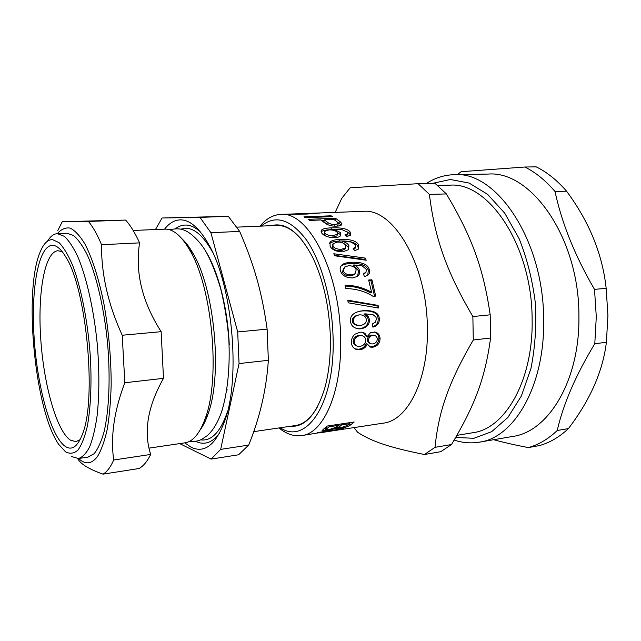 <?xml version="1.0" encoding="UTF-8"?>
<svg xmlns="http://www.w3.org/2000/svg" width="641" height="641" viewBox="0 0 641 641"><rect width="100%" height="100%" fill="white"/><g stroke="black" fill="none" stroke-linecap="round" stroke-linejoin="round"><path stroke-width="0.96" d="M259.982 226.161C266.119 218.717 273.074 214.799 280.838 214.406L363.391 211.346C392.949 207.964 426.698 263.78 427.355 326.774C428.933 379.16 407.812 420.736 383.174 423.164L333.624 430.688L330.796 430.848L343.832 428.573L317.263 432.611L328.168 431.273L301.534 435.608C293.89 436.601 286.391 434.045 279.027 427.94M375.273 332.118C378.358 333.04 379.961 335.283 380.081 338.857C379.72 343.584 377.253 346.38 372.669 347.238L370.346 347.093L367.205 343.977C365.971 347.342 363.511 349.249 359.801 349.714L356.412 349.481C353.175 348.335 351.508 345.828 351.42 341.965C351.444 338.801 352.622 336.213 354.946 334.201L359.946 332.222L361.748 332.19L364.801 333.192L367.229 336.573L370.546 332.599L375.273 332.118M280.838 214.406C307.608 210.969 339.193 269.645 340.595 335.676C342.695 390.569 323.881 433.62 301.534 435.608M379.28 318.865C379.544 323.112 377.413 325.876 372.886 327.142L372.429 323.889L375.37 322.207L376.451 318.93L375.898 317.063L372.982 314.635L365.033 313.842C367.694 315.26 369.144 317.303 369.4 319.987C369.48 324.771 366.62 327.711 360.811 328.825L359.136 328.889C353.848 328.272 350.98 325.748 350.539 321.325C349.858 316.285 353.007 312.896 359.97 311.149L363.295 310.693C373.783 310.164 379.111 312.888 379.28 318.865L378.134 318.93C378.382 322.703 376.612 325.308 372.83 326.742M371.604 292.288L368.647 280.021L371.924 279.78L375.698 296.102L373.038 296.326C365.346 291.415 356.292 288.819 345.876 288.538L345.106 285.333C354.257 285.205 363.086 287.529 371.604 292.288L370.546 292.897C362.71 288.506 354.289 286.239 345.283 286.078M369.24 269.404C370.065 271.952 369.512 273.955 367.565 275.414L364.465 276.632L363.319 273.707L365.963 272.265L366.38 269.42L361.989 265.686L353.768 264.925C356.741 266.135 358.623 267.906 359.425 270.23C360.194 272.673 359.473 274.757 357.261 276.487L352.51 277.938C346.14 277.817 342.15 275.542 340.531 271.119C339.722 268.643 340.187 266.584 341.925 264.941C343.576 263.459 346.733 262.57 351.396 262.273C361.893 261.905 367.838 264.284 369.24 269.404L368.303 270.446L367.734 275.293M305.517 217.668L303.954 216.858L331.036 215.809L332.647 216.61L305.517 217.668M310.661 213.301L291.262 214.022M333.913 430.648L319.05 432.931M323.32 429.318L327.295 426.025L354.217 422.002L350.154 425.239C347.63 426.754 344.153 427.827 339.714 428.452L335.636 428.46L327.086 430.544L322.03 430.792L323.32 429.318M306.606 214.062L284.941 214.31L320.131 213.004L306.606 214.062M309.811 220.424L308.249 219.334L335.467 218.236L340.034 221.562L341.869 223.637L341.773 224.598C341.22 225.48 339.57 225.993 336.813 226.145C331.718 226.417 327.455 225.151 324.025 222.355L320.973 219.967L309.811 220.424M350.178 232.05L350.587 235.023L346.557 236.753L344.946 234.83L347.358 233.893L347.342 232.074L342.414 229.79L334.137 229.374L340.539 232.611L340.764 235.463C339.922 236.737 337.951 237.466 334.826 237.651C328.448 237.539 324.13 236.072 321.87 233.244L321.405 230.383C322.094 228.957 325.428 228.1 331.413 227.827C341.765 227.491 348.023 228.901 350.178 232.05L349.641 233.797L350.355 235.295M358.607 244.934L358.503 249.02L354.601 250.783L353.143 248.396L355.611 247.258L355.755 244.95L350.98 242.01L342.703 241.425C345.787 242.354 347.847 243.748 348.888 245.599L348.488 249.71L342.767 251.833C336.381 251.705 332.158 249.862 330.099 246.304L330.083 242.266C331.125 240.639 334.458 239.678 340.075 239.389C350.507 239.053 356.676 240.904 358.607 244.934L357.894 246.448L358.447 249.093M334.698 255.783L333.785 253.756L365.338 258.099L366.219 260.23L334.698 255.783M348.207 302.808L347.767 300.212L378.094 305.396L378.462 308.009L348.207 302.808M215.344 271.832L216.185 273.787M227.09 389.351L226.642 391.387M271.191 225.68C285.782 221.81 299.635 232.411 312.744 257.498C323.16 279.484 329.017 305.372 330.299 335.155C330.86 354.769 329.065 372.253 324.907 387.605C316.718 414.487 305.124 427.387 290.133 426.305M301.262 239.149C293.121 229.718 284.949 225.151 276.744 225.448L236.978 227.138M253.676 431.657L295.461 425.528C303.642 424.342 310.869 418.317 317.151 407.452M437.643 185.473L449.734 185.185C488.53 181.491 532.278 245.944 532.126 319.611C533.336 380.61 504.924 428.965 472.818 432.723L456.953 435.351M347.887 300.893L376.988 305.725L377.277 307.8M376.988 305.725L378.094 305.396M334.498 255.342L364.497 259.365L364.769 260.014M364.497 259.365L365.338 258.099M345.635 245.311C344.249 243.131 341.565 242.042 337.567 242.034L333.072 243.708L332.959 246.168C334.217 248.227 337.006 249.293 341.332 249.349L345.483 247.883L345.635 245.311M332.631 244.734L332.278 247.698C333.512 249.726 336.285 250.759 340.603 250.815L344.786 249.341L345.259 248.347M329.474 243.844C330.556 242.258 333.881 241.312 339.458 241.024C349.866 240.679 356.011 242.49 357.894 246.448M344.337 243.852L348.183 247.114L348.608 249.573M353.784 249.429L355.33 247.819M342.19 242.691L342.703 241.425M355.25 247.995L355.627 247.234M337.286 232.395C335.78 230.696 333.04 229.855 329.065 229.871L324.514 231.417L324.715 233.124C326.085 234.758 328.929 235.6 333.24 235.64L337.486 234.205L337.286 232.395M324.306 232.162L324.194 234.894L325.7 236.048M329.346 237.202L332.679 237.346L336.95 235.912L337.182 235.175M321.173 231.898C322.151 230.664 325.42 229.927 330.964 229.67L334.081 229.582M347.077 231.778L349.641 233.797M337.23 232.322L340.002 234.366L340.603 235.68M346.004 236.088L347.182 234.75M333.865 230.407L334.137 229.374M346.797 235.608L347.358 233.893M327.439 224.558L323.921 221.802L324.202 219.831L329.113 223.469L332.415 224.462L335.067 224.566L338.2 223.629L336.99 221.818L333.889 219.438L324.202 219.831M336.749 226.153L337.887 225.167M334.963 220.216L341.268 225.103M322.038 220.752L324.082 220.664M335.211 220.208L335.467 218.236M341.324 423.933L341.621 424.911L338.24 427.811L340.748 427.723L347.502 425.384L349.682 423.701L341.621 424.911M349.385 422.723L349.682 423.701M339.522 424.198L338.352 425.063M337.791 425.928L338.216 427.571M328.865 425.792L329.154 426.778L325.54 429.662L328.585 429.758L335.964 427.307L338.448 425.384L329.154 426.778M338.152 424.406L338.448 425.384M325.308 428.733L323.905 428.885M337.943 426.65L336.733 426.746M350.699 422.531L349.569 423.34M335.435 427.659L335.636 428.46M335.467 427.795L338.127 427.387M330.964 216.674L331.036 215.809M356.212 269.869C355.106 267.121 352.55 265.727 348.552 265.703L344.521 267.065L343.416 270.943C344.417 273.523 347.077 274.837 351.388 274.893L355.002 273.795L356.212 269.869M343.576 268.259L342.518 272.008C343.496 274.532 346.14 275.822 350.451 275.87L354.096 274.765L355.002 273.803L354.096 274.765M340.764 266.408L341.028 266.151C342.671 264.677 345.844 263.788 350.539 263.483C361.019 263.106 366.948 265.43 368.303 270.446M353.768 264.925L352.887 266.079C355.851 267.265 357.718 268.996 358.503 271.279L357.582 276.247M363.543 274.276L365.162 273.058M368.855 280.782L370.931 280.622L374.536 296.198M370.931 280.622L371.924 279.78M366.307 319.619C365.851 316.43 363.639 314.835 359.689 314.851L359.136 314.915C355.242 315.837 353.343 317.888 353.423 321.077C353.768 323.713 355.763 325.187 359.417 325.5L360.394 325.452C364.489 324.755 366.46 322.808 366.307 319.619M359.136 314.915L358.023 315.092C354.136 316.005 352.238 318.024 352.31 321.141C352.654 323.721 354.641 325.163 358.271 325.468M358.631 311.446L362.189 310.941C372.669 310.412 377.982 313.072 378.134 318.93M365.033 313.842L363.92 314.034C366.572 315.412 368.022 317.415 368.271 320.043C368.343 324.731 365.482 327.623 359.681 328.729L357.974 328.785M373.591 335.243L371.876 335.091C369.04 335.612 367.557 337.182 367.421 339.794C367.477 341.693 368.375 342.903 370.105 343.44L370.506 343.592M377.277 339.185C377.164 337.07 376.099 335.788 374.08 335.347L373.03 335.339C370.186 335.876 368.695 337.47 368.567 340.139C368.623 342.078 369.52 343.32 371.267 343.864L372.798 343.937C375.578 343.368 377.076 341.781 377.277 339.185M361.348 335.572L358.912 335.371C355.282 336.092 353.367 338.071 353.175 341.308C353.223 343.624 354.337 345.13 356.508 345.844L356.612 345.884M365.731 340.363C365.602 337.727 364.208 336.148 361.54 335.612L360.05 335.612C356.412 336.333 354.497 338.352 354.305 341.653C354.353 344.025 355.475 345.571 357.662 346.292L359.889 346.404C363.551 345.691 365.498 343.68 365.731 340.363M361.748 332.19L364.16 333.36L366.083 336.309L367.229 336.573M367.205 343.977L366.059 343.568C364.841 346.861 362.373 348.736 358.672 349.193L355.018 348.888M374.32 331.974C377.285 332.927 378.815 335.115 378.919 338.528C378.567 343.159 376.099 345.9 371.524 346.749L369.248 346.629M472.866 316.542C446.016 270.654 434.798 237.891 429.406 194.415L446.392 193.927C471.6 236.409 483.29 267.481 490.197 314.827L472.866 316.542L473.29 339.986L490.573 338.039C485.117 378.663 474.476 406.057 451.512 444.533L435.023 447.346C438.58 411.859 448.139 383.286 473.29 339.986M446.392 193.927L434.951 183.302L418.1 183.687L350.162 187.805L341.789 198.277L335.179 212.395M354.008 427.611L357.598 432.234C371.067 441.096 387.845 447.146 424.43 454.509L440.752 451.681L451.512 444.533M490.197 314.827L490.573 338.039M435.023 447.346L424.43 454.509M418.1 183.687L429.406 194.415M261.183 226.113C275.43 214.479 290.501 219.07 306.398 239.886C321.101 260.999 331.806 298.562 333.024 335.66C335.796 402.82 306.598 445.743 280.221 427.763M488.113 174.072C531.181 170.322 579.496 238.308 578.911 316.358C579.889 380.866 548.111 432.026 512.568 436.465L479.372 442.162C513.986 437.931 544.866 385.97 543.648 320.083C543.905 240.351 496.35 170.867 454.429 174.681L488.113 174.072M493.69 439.71C503.057 442.314 514.595 444.942 528.296 447.586L539.281 445.607C549.601 442.787 559.329 437.106 568.447 428.581L557.229 430.52C563.263 404.062 575.786 375.129 594.792 343.728L606.386 342.294C602.869 371.187 590.225 399.944 568.447 428.581M594.511 289.371C574.993 255.919 561.828 223.308 555.034 191.523L566.556 191.186C589.271 221.81 602.476 254.189 606.17 288.322L594.511 289.371L596.29 316.806L594.792 343.728M566.556 191.186C557.037 180.217 546.909 172.109 536.188 166.852L524.851 167.021L461.2 171.692L457.321 174.632M524.851 167.021C535.507 172.309 545.563 180.482 555.034 191.523M606.17 288.322L607.924 315.556L606.386 342.294M557.229 430.52C548.183 439.077 538.536 444.774 528.296 447.586M78.539 458.507C85.357 464.869 91.695 464.172 97.536 456.424C101.382 450.038 104.619 440.976 107.247 429.23C109.435 416.097 110.741 401.122 111.181 384.304C111.109 357.534 108.706 330.82 103.986 304.171C98.93 278.891 92.208 257.946 84.852 243.86C79.893 235.768 75.005 230.52 70.181 228.108C65.502 227.331 61.216 229.174 57.313 233.661L64.348 236.329C68.883 240.575 73.386 247.402 77.865 256.825C86.647 277.649 93.947 310.068 97.304 344.562C99.427 370.971 99.371 394.664 97.136 415.656C95.301 428.348 92.817 438.716 89.7 446.753C86.295 453.299 82.545 457.217 78.45 458.515L71.423 456.504M78.45 458.515L87.961 457.121L94.107 453.716C97.937 448.98 101.254 441.681 104.066 431.818C109.146 410.144 110.532 377.124 107.504 342.582C104.058 308.073 96.535 275.822 87.505 255.374C82.897 246.144 78.274 239.534 73.619 235.543L66.944 233.252L57.337 233.661C53.676 233.853 50.391 236.369 47.49 241.192M77.633 458.587C80.59 464.052 89.051 469.236 103.025 474.148L138.977 468.523C143.272 466.263 147.182 461.568 150.699 454.445L113.697 460.006C110.42 436.465 114.13 410.713 124.827 382.757L163.503 378.334C147.646 406.474 143.384 431.85 150.699 454.445M139.586 242.875C134.971 272.321 142.15 301.919 161.139 331.677L122.223 335.243C108.177 304.555 101.286 274.372 101.534 244.71L139.586 242.875C135.075 232.915 130.411 225.311 125.596 220.071L88.442 221.449L62.265 221.706L125.596 220.071M103.025 474.148C106.959 471.912 110.516 467.201 113.697 460.006M124.827 382.757L122.223 335.243M101.534 244.71C97.288 234.55 92.921 226.794 88.442 221.449M62.265 221.706L57.77 230.616M163.503 378.334L161.139 331.677M200.144 429.959C203.149 425.936 205.793 420.592 208.077 413.918L208.613 412.299C222.523 372.918 214.222 288.45 193.045 253.459C189.512 247.218 185.866 242.378 182.108 238.941M206.186 252.073C218.413 272.064 227.795 308.89 229.254 344.762M222.299 409.807L221.449 412.259M179.68 443.612L211.105 459.092L238.604 454.773L248.668 445.094L220.672 449.381L239.053 363.575L268.355 360.306C266.4 389.472 259.837 417.732 248.668 445.094M210.913 232.699L239.678 231.409C254.301 265.438 261.953 292.08 267.121 329.137L237.707 331.95L210.913 232.699L199.96 217.379L162.069 217.996L228.316 216.329L199.96 217.379M228.316 216.329L239.678 231.409M267.121 329.137L268.355 360.306M155.451 229.526L162.069 217.996M237.707 331.95L239.053 363.575M220.672 449.381L211.105 459.092M133.176 230.464L165.49 229.125C173.631 229.238 181.74 236.281 189.808 250.23C212.155 287.136 220.616 377.493 205.505 417.708C200 433.252 193.133 441.633 184.904 442.843L149.089 448.115M175.474 228.685C178.655 226.281 182.028 225.071 185.602 225.047C190.409 225.039 195.321 227.323 200.337 231.89M219.366 433.476C212.171 442.755 204.351 445.407 195.914 441.449L195.553 441.272M164.577 229.141C169.248 223.124 174.496 220.031 180.313 219.863C189.888 219.799 199.367 228.044 208.75 244.59C232.17 284.428 240.784 376.451 225.159 419.743C216.209 444.485 204.912 453.676 191.266 447.314L184.752 442.867M80.101 439.67L75.967 441.625L70.422 440.151C56.608 430.992 43.788 384.856 40.744 338.929C37.555 292.993 44.614 251.601 58.043 250.719L62.369 251.865M65.238 446.384C50.647 436.249 37.202 386.459 34.117 337.486C30.88 288.498 38.516 244.774 52.85 245.319C57.033 245.591 61.368 249.517 65.855 257.105C86.503 288.514 96.935 399.655 82.473 434.077C77.689 446.713 71.936 450.815 65.238 446.384M52.506 239.606L59.1 242.683C63.699 247.458 68.226 255.054 72.697 265.478C81.415 288.434 88.21 323.553 90.477 358.752C91.751 384.904 90.589 408.646 87.288 426.449C84.74 437.13 81.623 445.014 77.938 450.118C74.027 453.524 69.901 454.1 65.574 451.849L58.812 444.509C34.526 410.328 23.1 288.779 40.623 250.919C43.925 243.324 47.883 239.558 52.506 239.606M332.278 247.698L332.959 246.168M340.603 250.815L341.332 249.349M339.458 241.024L340.075 239.389M348.183 247.114L348.888 245.599M324.194 234.894L324.715 233.124M332.679 237.346L333.24 235.64M330.964 229.67L331.413 227.827M340.002 234.366L340.539 232.611M326.958 224.174L327.295 222.243M334.738 226.153L335.067 224.566M341.637 224.775L341.869 223.637M339.69 223.485L340.034 221.562M338.76 424.767L339.289 426.714M326.077 427.138L326.525 428.829M325.115 427.948L325.54 429.662M326.958 429.959L327.086 430.544M339.586 427.876L339.714 428.452M349.625 423.3L350.154 425.239M342.518 272.008L343.416 270.943M350.451 275.87L351.388 274.893M350.539 263.483L351.396 262.273M358.503 271.279L359.425 270.23M352.31 321.141L353.423 321.077M362.189 310.941L363.295 310.693M359.681 328.729L360.811 328.825M368.271 320.043L369.4 319.987M371.876 335.091L373.03 335.339M367.421 339.794L368.567 340.139M358.912 335.371L360.05 335.612M353.175 341.308L354.305 341.653M358.672 349.193L359.801 349.714M371.524 346.749L372.669 347.238M378.919 338.528L380.081 338.857M432.595 183.358L450.351 179.496L469.052 183.038L487.593 194.327L504.715 213.157L519.122 238.652C527.022 258.499 532.423 279.885 535.323 302.792C536.589 325.844 535.115 347.791 530.9 368.639L521.309 396.122L507.848 417.491L491.639 431.689L473.883 438.292L455.727 437.466M227.563 411.37C220.568 431.938 211.546 441.433 200.505 439.846M180.602 229.166L185.754 228.268C194.832 228.404 203.75 236.337 212.524 252.073M322.832 432.363L329.995 431.273M344.786 249.341L345.483 247.883M329.482 243.748L330.083 242.266M354.89 248.716L355.611 247.258M336.95 235.912L337.486 234.205M321.109 231.497L321.405 230.383M346.981 235.383L347.526 233.685M337.823 225.512L338.2 223.629M337.767 425.945L338.192 427.619M335.499 427.619L335.732 428.565M330.035 430.672L330.115 431.089M341.028 266.151L341.925 264.941M364.521 273.739L365.442 272.77M358.824 311.406L359.97 311.149M357.982 328.785L359.136 328.889M372.942 335.099L374.08 335.347M360.434 335.379L361.54 335.612M355.242 348.96L356.412 349.481M369.304 346.661L370.346 347.093M479.372 442.162C471.512 443.444 463.723 442.939 456.015 440.655L454.197 440.079M426.361 183.502C435.015 177.869 444.373 174.929 454.429 174.681M169.544 229.75C176.211 228.34 181.363 228.605 184.985 230.56C190.008 232.33 200.04 240.952 206.45 252.53C211.282 261.328 216.009 273.33 220.648 288.522C224.462 303.994 227.17 320.604 228.773 338.336C230.239 366.356 227.715 392.316 221.554 411.955C217.563 423.036 212.724 430.968 207.035 435.768C201.586 439.518 199.247 441.873 189.528 441.337M193.045 253.459L189.808 250.23M208.077 413.918L205.505 417.708M203.133 423.917L203.942 423.805M186.17 244.317L186.996 244.277"/></g></svg>
